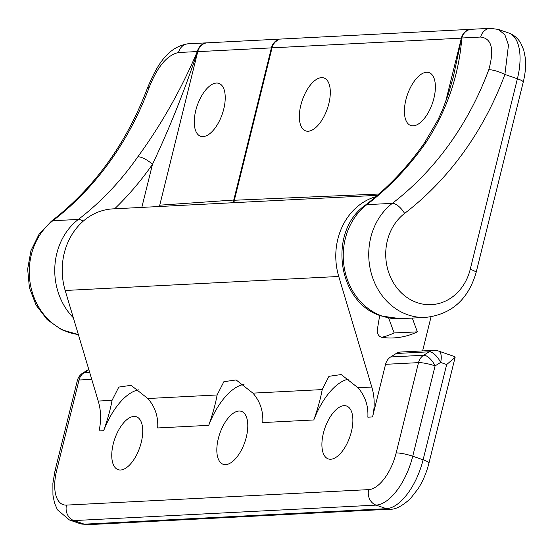 <?xml version="1.0" encoding="UTF-8"?>
<svg xmlns="http://www.w3.org/2000/svg" width="553" height="553" viewBox="0 0 553 553"><rect width="100%" height="100%" fill="white"/><g stroke="black" fill="none" stroke-linecap="round" stroke-linejoin="round"><path stroke-width="0.83" d="M238.944 411.045A27.982 13.224 109.1 0 1 241.454 411.384A27.982 13.224 109.1 0 1 247.716 423.342A27.982 13.224 109.1 0 1 241.246 450.363A27.982 13.224 109.1 0 1 225.686 464.624A27.982 13.224 109.1 0 1 223.184 464.285A27.982 13.224 109.1 0 1 223.785 424.573A27.982 13.224 109.1 0 1 238.944 411.045M330.763 459.239A27.982 13.224 -70.9 0 0 350.692 434.257A27.982 13.224 -70.9 0 0 346.524 405.999A27.982 13.224 -70.9 0 0 344.021 405.66A27.982 13.224 -70.9 0 0 324.086 430.642A27.982 13.224 -70.9 0 0 328.261 458.9A27.982 13.224 -70.9 0 0 330.763 459.239M133.874 416.423A27.982 13.224 109.1 0 1 136.377 416.762A27.982 13.224 109.1 0 1 140.545 445.02A27.982 13.224 109.1 0 1 120.609 470.009A27.982 13.224 109.1 0 1 118.107 469.663A27.982 13.224 109.1 0 1 113.939 441.405A27.982 13.224 109.1 0 1 133.874 416.423M431.05 316.834L422.616 350.906M244.025 384.411A55.964 26.447 109.1 0 0 208.73 425.34C212.801 413.748 215.601 403.621 217.122 394.966L223.875 381.701L236.124 379.939L252.908 393.135L322.199 389.589L328.952 376.323L341.194 374.554L357.985 387.757C365.187 395.941 368.478 405.75 367.849 417.19L372.535 416.955A49.749 43.065 -92.9 0 0 371.803 387.045L338.747 276.472A62.185 53.835 -92.9 0 1 375.874 196.647M349.095 379.026A55.964 26.447 -70.9 0 0 313.8 419.962L262.772 422.575C263.394 411.107 260.104 401.298 252.908 393.135M88.75 369.342A12.436 12.436 0 0 0 88.314 369.604L88.314 369.604A12.436 5.606 58 0 1 88.763 369.376M88.314 369.604L82.805 373.054A12.436 5.606 58 0 1 84.16 372.646A12.436 10.77 87.1 0 0 79.038 380.015L56.689 470.34A12.436 2.053 -166.1 0 0 54.975 470.928L52.888 483.287L52.943 495.17L54.533 503.106L57.443 509.811L69.464 519.986A49.749 23.509 109.1 0 0 73.915 520.587L84.277 524.168A12.436 10.77 87.1 0 0 87.858 524.679L79.826 523.56A49.749 23.509 -70.9 0 0 84.277 524.168L386.443 508.691A12.436 10.77 87.1 0 0 390.024 509.202L87.858 524.679M433.746 350.339L400.794 352.026A12.436 10.77 87.1 0 0 396.19 353.498L429.142 351.805A12.436 10.77 87.1 0 1 433.746 350.339A12.436 12.436 0 0 1 438.446 351.003A12.436 5.876 -70.9 0 1 440.603 362.436L446.672 364.538L423.1 459.792L412.738 456.211L435.093 365.886L440.603 362.436A12.436 5.606 -122 0 0 429.142 351.805L423.633 355.261L390.681 356.948A12.436 10.77 87.1 0 0 385.559 364.316L372.535 416.955M138.948 389.796A55.964 26.447 109.1 0 0 103.653 430.725C107.738 419.091 110.538 408.971 112.052 400.351L118.798 387.086L131.047 385.317L147.831 398.519C155.034 406.683 158.324 416.492 157.702 427.953L208.73 425.34M388.6 317.92L394.123 332.934A80.842 69.982 -92.9 0 1 381.736 337.309M396.19 353.498L390.681 356.948M385.559 364.316L418.51 362.63A12.436 2.053 -166.1 0 1 435.093 365.886A12.436 5.606 -122 0 0 423.633 355.261A12.436 10.77 87.1 0 0 418.51 362.63L396.162 452.955A12.436 2.053 13.9 0 1 412.738 456.211A49.749 23.509 -70.9 0 1 376.081 505.11L386.443 508.691A49.749 23.509 109.1 0 0 423.1 459.792A12.436 2.053 13.9 0 1 428.955 463.096C426.605 472.469 422.983 481.034 418.089 488.797L410.381 498.675C402.086 506.154 395.305 509.666 390.024 509.202M446.672 364.538L455.112 357.39L454.69 356.609L438.446 351.003M377.402 195.333L112.888 208.882A62.185 53.835 -92.9 0 0 65.185 290.484L98.234 401.056A49.749 43.065 -92.9 0 1 98.966 430.967L103.653 430.725M313.8 419.962C317.885 408.328 320.685 398.201 322.199 389.589M412.289 318.079L417.356 331.869A81.042 70.155 -92.9 0 1 393.252 337.931A81.042 70.155 -92.9 0 1 382.178 337.392A6.422 5.558 87.1 0 1 377.312 329.719L379.697 315.41M417.356 331.869L394.123 332.934M195.762 110.538A27.982 13.224 -70.9 0 0 200.615 136.273A27.982 13.224 -70.9 0 0 223.737 109.107A27.982 13.224 -70.9 0 0 218.884 83.372A27.982 13.224 -70.9 0 0 195.762 110.538M274.571 42.768L274.786 41.89A12.436 10.77 87.1 0 0 271.426 47.883L197.746 51.657L159.755 205.177L233.767 200.041L233.373 202.709M233.767 200.041L271.426 47.883M207.382 42.816A12.436 10.548 88.4 0 0 207.285 42.823A12.436 10.548 88.4 0 0 197.518 51.664C184.536 90.678 169.522 128.241 152.476 164.352A12.436 4.154 -145.1 0 0 137.828 156.789C161.255 124.764 181.087 89.683 197.31 51.553L178.488 52.521C167.241 54.982 157.515 66.512 149.303 87.118A12.436 2.772 -159.6 0 0 147.554 87.83L147.554 87.83C126.575 143.296 94.501 187.771 51.346 221.255L39.069 234.209L30.947 250.661L27.65 269.09L29.427 287.837L36.125 305.215L47.199 319.648L61.708 329.775L78.353 334.551M274.786 41.89L276.382 40.404L276.21 41.116M278.843 39.18L276.382 40.404M278.539 39.173L207.472 42.816A12.436 10.77 -92.9 0 0 197.746 51.657A12.436 2.053 13.9 0 1 197.518 51.664A12.436 0.843 -158.2 0 1 197.31 51.553A12.436 10.77 -92.9 0 1 207.009 42.83A12.436 10.77 -92.9 0 1 207.154 42.823M426.529 72.263A27.982 13.224 -70.9 0 0 406.593 97.252A27.982 13.224 -70.9 0 0 410.761 125.51A27.982 13.224 -70.9 0 0 413.271 125.849A27.982 13.224 -70.9 0 0 433.199 100.867A27.982 13.224 -70.9 0 0 429.031 72.609A27.982 13.224 -70.9 0 0 426.529 72.263M321.452 77.648A27.982 13.224 -70.9 0 0 301.523 102.63A27.982 13.224 -70.9 0 0 305.691 130.888A27.982 13.224 -70.9 0 0 308.194 131.227A27.982 13.224 -70.9 0 0 328.129 106.245A27.982 13.224 -70.9 0 0 323.954 77.987A27.982 13.224 -70.9 0 0 321.452 77.648M453.273 77.192L461.582 38.136A12.436 4.915 6.4 0 1 461.831 38.005C458.859 75.277 447.018 109.95 426.315 142.01A310.924 269.166 -92.9 0 1 366.839 204.651L392.333 203.352A310.924 269.166 87.1 0 0 488.776 69.733C494.486 49.3 491.783 38.399 480.654 37.044L461.831 38.005A12.436 10.77 -92.9 0 1 471.529 29.281L490.352 28.321A12.436 10.77 -92.9 0 0 480.654 37.044M445.462 102.429L461.368 38.15L272.048 47.848L234.334 200.248L378.902 194.027M272.055 47.821A12.436 10.77 -92.9 0 1 275.408 41.855L279.154 39.139L471.094 29.309A12.436 10.77 -92.9 0 1 471.156 29.309M233.954 202.681L234.334 200.248M508.76 33.021C513.972 34.943 517.988 38.357 520.815 43.265L523.719 49.998L525.267 57.678C526.062 65.295 525.385 73.431 523.249 82.072A12.436 2.053 -166.1 0 0 517.394 78.768A49.749 23.509 -70.9 0 0 508.76 33.021L498.377 29.433L504.882 34.804L508.477 45.028L504.903 74.455A323.36 279.929 -92.9 0 1 404.596 213.417A49.749 43.065 87.1 0 0 386.264 262.15A49.749 43.065 87.1 0 0 417.017 302.595A49.749 43.065 87.1 0 0 470.244 269.276L517.394 78.768L504.903 74.455A12.436 2.772 20.4 0 0 488.776 69.733M365.326 205.17A12.436 5.35 52.5 0 1 366.839 204.651A62.185 53.835 87.1 0 0 343.925 265.571A62.185 53.835 87.1 0 0 382.358 316.129A62.185 53.835 87.1 0 0 400.275 318.694L381.245 315.977C337.51 303.127 327.494 231.444 365.326 205.17C387.791 187.916 407.533 167.124 424.545 142.785L424.545 142.785A12.436 4.154 34.9 0 1 426.315 142.01M471.529 29.281A12.436 12.436 0 0 0 471.211 29.302L471.094 29.309A12.436 10.77 -92.9 0 0 461.368 38.15A12.436 2.053 13.9 0 0 461.582 38.136A12.436 10.97 -94.4 0 1 471.211 29.302A12.436 10.97 -94.4 0 1 471.377 29.288M88.86 369.701L84.16 372.646L89.655 372.363M82.805 373.054A12.436 12.436 0 0 0 77.33 380.609A12.436 2.053 13.9 0 1 79.038 380.015L91.75 379.365M98.234 401.056L112.052 400.351M147.831 398.519L217.122 394.966M371.803 387.045L357.985 387.757M65.185 290.484L338.747 276.472M66.498 505.103A12.436 10.77 87.1 0 0 73.915 520.587L376.081 505.11A12.436 10.77 87.1 0 1 368.664 489.626L66.498 505.103A37.314 17.634 -70.9 0 1 56.689 470.34M396.162 452.955A37.314 17.634 109.1 0 1 368.664 489.626M73.328 317.733A62.185 53.835 -92.9 0 1 78.353 219.43L52.86 220.737A62.185 53.835 87.1 0 0 29.945 281.65A62.185 53.835 87.1 0 0 68.378 332.208A62.185 53.835 87.1 0 0 78.339 334.503M141.817 207.403L152.476 164.352A323.36 279.929 -92.9 0 1 114.665 208.792M149.303 87.118A310.924 269.166 -92.9 0 1 52.86 220.737A12.436 5.35 -127.5 0 0 51.346 221.255M83.157 221.221A12.436 5.35 -127.5 0 0 78.353 219.43A310.924 269.166 87.1 0 0 137.828 156.789M159.444 206.497A12.436 10.701 86.8 0 1 159.699 205.177L159.755 205.177A12.436 10.749 -94 0 0 159.499 206.497M178.488 52.521A12.436 10.77 -92.9 0 1 188.186 43.798L188.186 43.798C166.391 46.874 155.621 68.496 147.554 87.83M400.275 318.694L425.769 317.387A62.185 53.835 -92.9 0 1 407.851 314.823A62.185 53.835 -92.9 0 1 369.418 264.265A62.185 53.835 -92.9 0 1 392.333 203.352A12.436 5.35 52.5 0 1 404.596 213.417M425.769 317.387C451.442 314.394 468.218 299.463 476.098 272.588A12.436 2.053 -166.1 0 0 470.244 269.276M79.826 523.56L69.464 519.986M455.112 357.39L428.955 463.096M77.33 380.609L54.975 470.928M188.186 43.798L207.009 42.83A12.436 12.436 0 0 1 207.285 42.823L207.472 42.816M523.249 82.072L476.098 272.588M498.377 29.44L490.352 28.321M424.545 142.785L438.038 119.718L442.49 109.895L448.296 94.404L453.37 76.784"/></g></svg>
